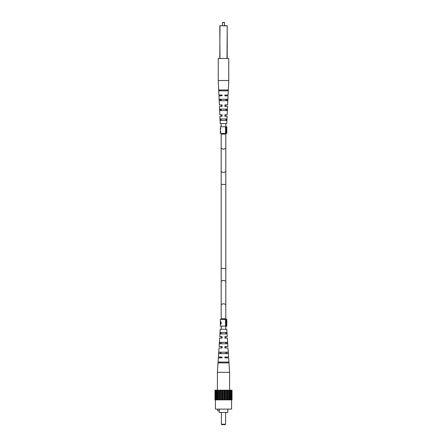<?xml version="1.0" encoding="UTF-8"?>
<svg xmlns="http://www.w3.org/2000/svg" width="447" height="447" viewBox="0 0 447 447"><rect width="100%" height="100%" fill="white"/><g stroke="black" fill="none" stroke-linecap="round" stroke-linejoin="round"><path stroke-width="0.67" d="M220.354 323.365L220.349 321.862M220.36 322.231L220.349 319.415L225.489 319.415L225.489 326.137L220.349 326.137L220.36 323.902M220.891 324.181L220.349 323.773M220.349 319.415L221.187 319.208M225.813 319.208L226.221 319.208M220.349 131.312L220.891 132.128L220.377 131.1L220.349 133.463L220.349 131.234M220.349 129.267L220.349 126.741L226.813 126.741L226.813 133.463L226.221 133.463L226.221 126.741M227.808 409.106L227.808 412.469L219.192 412.469L219.192 410.787M217.723 409.106L217.723 410.787L219.276 410.787L219.276 409.106M225.601 424.231L225.182 424.65L221.818 424.65L221.399 424.231L225.601 424.231L225.601 412.469M231.585 399.864L231.585 409.106L215.415 409.106L215.415 399.864M215.56 399.864L215.56 390.203L214.979 390.203L214.979 399.864L232.021 399.864L232.021 390.203L231.524 390.203L231.524 399.864M220.215 399.864L220.215 390.203L223.919 390.203L223.919 399.864M223.081 390.203L223.081 399.864M224.623 399.864L224.623 390.203L226.026 390.203L226.026 399.864M225.215 390.203L225.215 399.864M228.73 399.864L228.73 390.203L229.59 390.203L229.59 399.864M226.785 399.864L226.785 390.203L228.73 390.203M227.959 390.203L227.959 399.864M215.56 390.203L216.616 390.203L216.616 399.864M216.197 390.203L216.197 399.864M218.27 399.864L218.27 390.203L219.768 390.203L219.768 399.864M216.683 399.864L216.683 390.203L218.27 390.203M218.002 390.203L218.002 399.864M223.919 390.203L224.623 390.203M228.998 390.203L228.998 399.864M231.44 399.864L231.524 390.203M219.041 390.203L219.041 399.864M220.974 390.203L220.974 399.864M221.785 390.203L221.785 399.864M226.026 390.203L226.785 390.203M227.232 390.203L227.232 399.864M230.317 399.864L230.317 390.203L230.384 399.864M224.886 337.887L224.886 336.641L227.255 336.641L225.813 336.641L225.813 338.111L227.355 338.111L227.903 346.514L225.813 346.514L225.813 347.984L227.998 347.984L228.59 357.013L225.813 357.013L225.813 357.857L228.646 357.857L229.59 372.345L229.59 390.203L230.317 390.203M219.768 390.203L220.215 390.203M215.476 390.203L215.476 399.864M230.384 390.203L231.44 390.203M230.803 390.203L230.803 399.864M222.377 390.203L222.377 399.864M222.114 357.701L218.354 357.857L217.41 372.345L217.41 399.864M226.316 343.782L225.813 343.782L226.316 343.782L226.26 342.313L225.813 342.313L226.26 342.313L225.813 342.313L225.813 343.782L226.316 343.782M221.187 343.782L220.684 343.782L221.187 343.782L220.684 343.782L220.74 342.313L221.187 342.313L220.74 342.313L221.187 342.313L221.187 343.782M227.048 362.897L219.952 362.897L227.048 362.897L227.015 362.053L219.985 362.053L227.015 362.053L219.985 362.053L219.952 362.897L227.048 362.897M226.696 353.655L225.813 353.655L226.696 353.655L226.64 352.186L225.813 352.186L226.64 352.186L225.813 352.186L225.813 353.655L226.696 353.655M221.187 353.655L220.304 353.655L221.187 353.655L220.304 353.655L220.36 352.186L221.187 352.186L220.36 352.186L221.187 352.186L221.187 353.655M225.931 333.909L225.813 332.439L225.931 333.909M221.187 333.909L221.131 332.439L221.187 333.909M222.114 337.815L222.114 338.111L219.645 338.111L221.187 338.111L221.187 336.641L219.745 336.641L220.226 329.288L226.774 329.288L227.255 336.641M218.354 357.857L221.187 357.857L221.187 357.013L218.41 357.013L222.114 357.27M222.114 347.688L222.114 347.984L219.002 347.984L218.41 357.013M219.002 347.984L221.187 347.984L221.187 346.514L219.097 346.514L222.114 346.514L222.114 347.984M219.645 338.111L219.097 346.514M224.886 336.641L224.886 337.111M219.745 336.641L222.114 336.641L222.114 337.183M224.886 357.689L224.886 357.287M224.886 347.688L224.886 347.056M222.114 336.641L222.114 338.111M222.114 357.013L222.114 357.857M217.41 372.345L229.59 372.345M228.646 357.857L224.886 357.857M224.886 357.013L228.59 357.013M227.998 347.984L224.886 347.984M224.886 346.514L227.903 346.514M227.355 338.111L224.886 338.111M218.197 362.897L228.803 362.897L228.741 362.053L218.259 362.053L218.197 362.897M218.823 353.655L228.177 353.655L228.076 352.186L218.924 352.186L218.823 353.655M219.505 343.782L227.495 343.782L227.394 342.313L219.606 342.313L219.505 343.782M220.192 333.909L226.808 333.909L226.702 332.439L220.298 332.439L220.192 333.909M219.784 58.479L219.991 25.708L227.216 25.92L227.216 58.479M219.784 25.92L219.991 58.479M222.662 22.35L224.55 22.562L222.45 22.562L222.45 25.708M224.886 115.063L224.886 116.242L227.115 116.242L225.813 116.242L225.813 114.773L227.182 114.773L227.568 106.369L224.886 106.369L224.886 105.19M220.74 110.571L220.684 109.102L221.187 109.102L220.684 109.102L221.187 109.102L221.187 110.571L220.74 110.571M226.316 109.102L226.26 110.571L225.813 110.571L226.26 110.571L225.813 110.571L225.813 109.102L226.316 109.102M219.985 90.825L219.952 89.987L227.048 89.987L227.015 90.825L219.985 90.825M220.36 100.698L220.304 99.228L221.187 99.228L220.304 99.228L221.187 99.228L221.187 100.698L220.36 100.698M226.696 99.228L226.64 100.698L225.813 100.698L226.64 100.698L225.813 100.698L225.813 99.228L226.696 99.228M221.131 120.444L221.069 118.975L221.131 120.444M225.931 118.975L225.813 120.444L225.931 118.975M224.886 104.9L227.635 104.9L228.048 95.865L224.886 95.865L224.886 95.194M222.114 95.597L218.952 95.865L221.187 95.865L221.187 95.027L218.913 95.027L218.248 80.533L218.248 58.479L228.752 58.479L228.752 80.533L218.248 80.533L218.913 95.027L222.114 95.027L222.114 95.865M222.114 105.827L222.114 106.369L219.432 106.369L221.187 106.369L221.187 104.9L219.365 104.9L218.952 95.865L219.365 104.9L222.114 104.9L222.114 106.369M222.114 115.7L222.114 116.242L219.885 116.242L221.187 116.242L221.187 114.773L219.818 114.773L219.432 106.369L219.818 114.773L222.114 114.773L222.114 116.242M224.886 114.773L227.182 114.773M227.199 109.102L219.801 109.102L219.874 110.571L227.126 110.571L227.199 109.102M228.121 89.987L218.879 89.987L218.918 90.825L228.082 90.825L228.121 89.987M227.674 99.228L219.326 99.228L219.393 100.698L227.607 100.698L227.674 99.228M226.713 118.975L220.287 118.975L220.365 120.444L226.635 120.444L226.713 118.975M220.226 123.595L219.885 116.242L220.226 123.595L226.774 123.595L227.115 116.242M224.886 95.027L228.087 95.027L228.752 80.533M228.087 95.027L225.813 95.027L225.813 95.865L228.048 95.865M227.635 104.9L225.813 104.9L225.813 106.369L227.568 106.369M220.377 129.401L220.377 130.904M220.377 131.1L220.377 129.2L220.891 128.557L220.377 129.194M220.349 128.987L220.349 126.741M220.349 133.463L225.489 133.463L225.489 126.741M225.489 133.463L226.221 133.463M227.048 89.987L219.952 89.987L227.048 89.987M220.913 321.801L220.494 321.801L220.354 323.527L220.852 323.527L220.494 321.801M220.349 321.941L220.494 321.427L221.148 322.382L220.852 322.991M221.148 322.382L221.148 323.902L220.349 323.902M221.148 323.527L220.852 323.527M221.125 323.902L221.125 323.527M225.489 319.415L226.221 319.415L226.221 326.137L226.813 326.137L226.813 319.415M225.489 326.137L226.221 326.137M221.187 170.927A2.313 1.486 180 0 0 223.5 172.413A2.313 1.486 180 0 0 225.813 170.927L225.813 184.432L221.187 184.432L221.187 133.463M225.813 184.432L225.813 268.451L221.187 268.451L221.187 184.432M225.813 170.927L225.813 147.599A2.313 1.486 180 0 1 223.5 149.08A2.313 1.486 180 0 1 221.187 147.599M225.813 268.451L225.813 281.951A2.313 1.486 180 0 0 223.5 280.465A2.313 1.486 180 0 0 221.187 281.951L221.187 268.451M225.813 147.599L225.813 134.094L221.187 134.094M225.813 281.951L225.813 305.284A2.313 1.486 180 0 0 223.5 303.798A2.313 1.486 180 0 0 221.187 305.284L221.187 319.415M225.813 305.284L225.813 318.784L221.187 318.784M227.009 58.479L227.216 25.92M227.009 25.708L219.991 25.708M221.187 281.951L221.187 305.284M221.187 126.741L221.187 123.595M225.813 134.094L225.813 133.463M225.813 126.741L225.813 123.595M225.813 318.784L225.813 319.415M225.813 326.137L225.813 329.288M221.187 326.137L221.187 329.288M221.399 424.231L221.399 412.469M224.338 22.35L224.55 25.708"/></g></svg>
